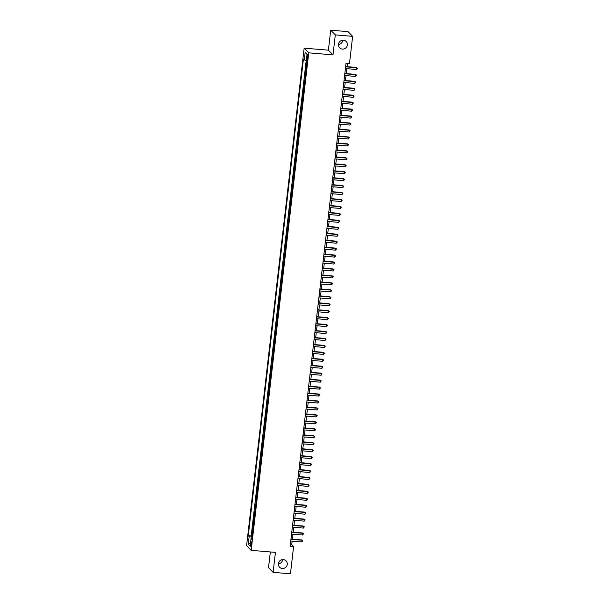 <?xml version="1.0" encoding="UTF-8"?>
<svg xmlns="http://www.w3.org/2000/svg" width="604" height="604" viewBox="0 0 604 604"><rect width="100%" height="100%" fill="white"/><g stroke="black" fill="none" stroke-linecap="round" stroke-linejoin="round"><path stroke-width="0.91" d="M282.687 559.591A4.538 4.394 -44.4 0 1 278.384 563.804M283.344 559.598A4.538 4.394 -44.4 0 1 286.825 565.91A4.538 4.394 -44.4 0 1 279.592 567.216A4.538 4.394 -44.4 0 1 283.344 559.598M342.785 40.196A4.538 4.394 -44.4 0 1 338.474 44.409M343.442 40.196A4.538 4.394 -44.4 0 1 346.923 46.516A4.538 4.394 -44.4 0 1 339.69 47.822A4.538 4.394 -44.4 0 1 343.442 40.196M251.506 544.476A2.265 0.438 -85.2 0 0 251.302 541.811A2.265 0.438 -85.2 0 0 250.713 543.66A2.265 0.438 -85.2 0 0 250.924 546.326A2.265 0.438 -85.2 0 0 251.506 544.476M270.343 551.95L268.531 567.662L273.121 572.35L290.448 573.8L293.604 546.529L291.74 544.627L292.14 541.176M304.144 48.154L246.583 545.661L251.173 550.35L308.742 52.842L304.144 48.154L328.402 50.177L333 54.866L335.311 34.889L330.713 30.2L328.402 50.177M330.713 30.2L348.04 31.65L352.638 36.338L335.311 34.889M306.47 62.174L306.266 63.903L306.915 63.956M306.53 67.24A2.831 0.453 -173.4 0 1 306.402 67.15L305.949 66.682L305.465 70.849L306.107 70.91M305.73 74.186A2.831 0.453 6.6 0 1 305.594 74.096L305.141 73.635L304.658 77.803L305.307 77.856M304.922 81.14A2.831 0.453 6.6 0 1 304.793 81.042L304.341 80.581L303.857 84.749L304.499 84.802M304.122 88.086A2.831 0.453 6.6 0 1 303.986 87.995L303.533 87.527L303.049 91.695L303.699 91.755M303.314 95.032A2.831 0.453 6.6 0 1 303.185 94.941L302.732 94.481L302.249 98.648L302.891 98.701M302.513 101.985A2.831 0.453 6.6 0 1 302.377 101.887L301.924 101.427L301.441 105.594L302.091 105.647M301.706 108.931A2.831 0.453 6.6 0 1 301.577 108.841L301.124 108.373L300.641 112.54L301.283 112.601M300.905 115.877A2.831 0.453 6.6 0 1 300.769 115.787L300.316 115.326L299.833 119.494L300.482 119.547M300.097 122.831A2.831 0.453 6.6 0 1 299.969 122.733L299.516 122.272L299.033 126.44L299.675 126.493M299.297 129.777A2.831 0.453 6.6 0 1 299.161 129.679L298.708 129.218L298.225 133.386L298.874 133.446M298.489 136.723A2.831 0.453 6.6 0 1 298.361 136.632L297.908 136.172L297.425 140.339L298.066 140.392M297.689 143.677A2.831 0.453 6.6 0 1 297.553 143.578L297.1 143.118L296.617 147.285L297.266 147.338M296.881 150.623A2.831 0.453 6.6 0 1 296.753 150.524L296.3 150.064L295.817 154.231L296.458 154.292M296.081 157.569A2.831 0.453 6.6 0 1 295.945 157.478L295.492 157.017L295.016 161.185L295.658 161.238M295.273 164.522A2.831 0.453 6.6 0 1 295.145 164.424L294.692 163.963L294.208 168.131L294.85 168.184M294.473 171.468A2.831 0.453 6.6 0 1 294.337 171.37L293.884 170.909L293.408 175.077L294.05 175.13M293.665 178.414A2.831 0.453 6.6 0 1 293.536 178.323L293.083 177.855L292.6 182.03L293.242 182.083M292.864 185.368A2.831 0.453 6.6 0 1 292.729 185.269L292.276 184.809L291.8 188.977L292.442 189.029M292.064 192.314A2.831 0.453 6.6 0 1 291.928 192.215L291.475 191.755L290.992 195.923L291.634 195.975M291.256 199.26A2.831 0.453 6.6 0 1 291.128 199.169L290.667 198.701L290.192 202.876L290.834 202.929M290.456 206.206A2.831 0.453 6.6 0 1 290.32 206.115L289.867 205.654L289.384 209.822L290.026 209.875M289.648 213.159A2.831 0.453 6.6 0 1 289.52 213.061L289.067 212.6L288.584 216.768L289.225 216.821M288.848 220.105A2.831 0.453 6.6 0 1 288.712 220.015L288.259 219.546L287.776 223.722L288.418 223.774M288.04 227.051A2.831 0.453 6.6 0 1 287.912 226.961L287.459 226.5L286.976 230.668L287.617 230.72M287.24 234.005A2.831 0.453 6.6 0 1 287.104 233.907L286.651 233.446L286.168 237.614L286.809 237.666M286.432 240.951A2.831 0.453 6.6 0 1 286.304 240.86L285.851 240.392L285.367 244.567L286.009 244.62M285.632 247.897A2.831 0.453 6.6 0 1 285.496 247.806L285.043 247.346L284.559 251.513L285.201 251.566M284.824 254.85A2.831 0.453 6.6 0 1 284.695 254.752L284.242 254.292L283.759 258.459L284.401 258.512M284.023 261.796A2.831 0.453 6.6 0 1 283.888 261.706L283.435 261.238L282.951 265.413L283.593 265.466M283.216 268.742A2.831 0.453 6.6 0 1 283.087 268.652L282.634 268.191L282.151 272.359L282.793 272.412M282.415 275.696A2.831 0.453 6.6 0 1 282.279 275.598L281.826 275.137L281.343 279.305L281.993 279.358M281.607 282.642A2.831 0.453 6.6 0 1 281.479 282.551L281.026 282.083L280.543 286.258L281.185 286.311M280.807 289.588A2.831 0.453 6.6 0 1 280.671 289.497L280.218 289.037L279.735 293.204L280.384 293.257M279.999 296.541A2.831 0.453 6.6 0 1 279.871 296.443L279.418 295.983L278.935 300.15L279.577 300.203M279.199 303.487A2.831 0.453 6.6 0 1 279.063 303.397L278.61 302.929L278.127 307.104L278.776 307.157M278.391 310.433A2.831 0.453 6.6 0 1 278.263 310.343L277.81 309.882L277.327 314.05L277.968 314.103M277.591 317.387A2.831 0.453 6.6 0 1 277.455 317.289L277.002 316.828L276.519 320.996L277.168 321.049M276.783 324.333A2.831 0.453 6.6 0 1 276.655 324.242L276.202 323.774L275.718 327.949L276.36 328.002M275.983 331.279A2.831 0.453 6.6 0 1 275.847 331.188L275.394 330.728L274.911 334.895L275.56 334.948M275.175 338.232A2.831 0.453 6.6 0 1 275.047 338.134L274.594 337.674L274.11 341.841L274.752 341.894M274.375 345.178A2.831 0.453 6.6 0 1 274.239 345.088L273.786 344.62L273.302 348.787L273.952 348.848M273.567 352.124A2.831 0.453 6.6 0 1 273.438 352.034L272.985 351.573L272.502 355.741L273.144 355.794M272.766 359.078A2.831 0.453 6.6 0 1 272.631 358.98L272.178 358.519L271.694 362.687L272.344 362.74M271.959 366.024A2.831 0.453 6.6 0 1 271.83 365.933L271.377 365.465L270.894 369.633L271.536 369.693M271.158 372.97A2.831 0.453 6.6 0 1 271.022 372.879L270.569 372.419L270.086 376.586L270.735 376.639M270.35 379.924A2.831 0.453 6.6 0 1 270.222 379.825L269.769 379.365L269.286 383.532L269.928 383.585M269.55 386.87A2.831 0.453 6.6 0 1 269.414 386.779L268.961 386.311L268.486 390.478L269.127 390.539M268.742 393.816A2.831 0.453 6.6 0 1 268.614 393.725L268.161 393.264L267.678 397.432L268.319 397.485M267.942 400.769A2.831 0.453 6.6 0 1 267.806 400.671L267.353 400.21L266.877 404.378L267.519 404.431M267.134 407.715A2.831 0.453 6.6 0 1 267.006 407.617L266.553 407.156L266.07 411.324L266.711 411.384M266.334 414.661A2.831 0.453 6.6 0 1 266.198 414.571L265.745 414.11L265.269 418.278L265.911 418.33M265.534 421.615A2.831 0.453 6.6 0 1 265.398 421.516L264.945 421.056L264.461 425.224L265.103 425.276M264.726 428.561A2.831 0.453 6.6 0 1 264.597 428.462L264.137 428.002L263.661 432.17L264.303 432.222M263.925 435.507A2.831 0.453 6.6 0 1 263.789 435.416L263.336 434.956L262.853 439.123L263.495 439.176M263.118 442.46A2.831 0.453 6.6 0 1 262.989 442.362L262.536 441.901L262.053 446.069L262.695 446.122M262.317 449.406A2.831 0.453 6.6 0 1 262.181 449.308L261.728 448.848L261.245 453.015L261.887 453.068M261.509 456.352A2.831 0.453 6.6 0 1 261.381 456.262L260.928 455.794L260.445 459.969L261.087 460.021M260.709 463.298A2.831 0.453 6.6 0 1 260.573 463.208L260.12 462.747L259.637 466.915L260.279 466.968M259.901 470.252A2.831 0.453 6.6 0 1 259.773 470.154L259.32 469.693L258.837 473.861L259.478 473.914M259.101 477.198A2.831 0.453 6.6 0 1 258.965 477.107L258.512 476.639L258.029 480.814L258.671 480.867M258.293 484.144A2.831 0.453 6.6 0 1 258.165 484.053L257.712 483.593L257.228 487.76L257.87 487.813M257.493 491.097A2.831 0.453 6.6 0 1 257.357 490.999L256.904 490.539L256.421 494.706L257.062 494.759M256.685 498.043A2.831 0.453 6.6 0 1 256.557 497.953L256.104 497.485L255.62 501.66L256.262 501.713M255.885 504.989A2.831 0.453 6.6 0 1 255.749 504.899L255.296 504.438L254.812 508.606L255.462 508.659M255.077 511.943A2.831 0.453 6.6 0 1 254.948 511.845L254.495 511.384L254.012 515.552L254.654 515.605M254.276 518.889A2.831 0.453 6.6 0 1 254.141 518.798L253.688 518.33L253.204 522.505L253.854 522.558M253.469 525.835A2.831 0.453 6.6 0 1 253.34 525.744L252.887 525.284L252.404 529.451L253.046 529.504M352.638 36.338L349.482 63.609L346.017 63.322L290.139 546.235L293.604 546.529M307.089 56.519L306.915 58.044A2.197 0.423 -85.2 0 0 307.119 60.634A2.197 0.423 -85.2 0 0 307.685 58.837L307.859 57.305A2.197 0.423 -85.2 0 0 307.663 54.722A2.197 0.423 -85.2 0 0 307.089 56.519L307.919 56.587M252.011 538.428L251.03 538.549L251.898 539.432L307.051 62.771L306.183 61.88L307.066 54.239L305.179 52.314L304.295 59.955L303.427 59.071L248.274 535.733L249.142 536.616L252.147 537.296M251.03 538.549L250.147 546.19L248.259 544.264L249.142 536.616M306.855 64.462A2.831 0.453 -173.4 0 1 306.719 64.364L306.266 63.903M306.213 60.385L251.181 535.975L252.246 536.45M252.668 532.788A2.831 0.453 6.6 0 1 252.532 532.69L252.079 532.23L251.596 536.397M252.985 530.01A2.831 0.453 -173.4 0 1 252.857 529.912L252.404 529.451M253.793 523.056A2.831 0.453 -173.4 0 1 253.657 522.966L253.204 522.505M254.594 516.11A2.831 0.453 -173.4 0 1 254.465 516.02L254.012 515.552M255.401 509.164A2.831 0.453 -173.4 0 1 255.266 509.066L254.812 508.606M256.202 502.211A2.831 0.453 -173.4 0 1 256.073 502.12L255.62 501.66M257.01 495.265A2.831 0.453 -173.4 0 1 256.874 495.174L256.421 494.706M257.81 488.319A2.831 0.453 -173.4 0 1 257.682 488.221L257.228 487.76M258.618 481.365A2.831 0.453 -173.4 0 1 258.482 481.275L258.029 480.814M259.418 474.419A2.831 0.453 -173.4 0 1 259.29 474.329L258.837 473.861M260.226 467.473A2.831 0.453 -173.4 0 1 260.09 467.375L259.637 466.915M261.026 460.52A2.831 0.453 -173.4 0 1 260.898 460.429L260.445 459.969M261.834 453.574A2.831 0.453 -173.4 0 1 261.698 453.483L261.245 453.015M262.634 446.628A2.831 0.453 -173.4 0 1 262.506 446.53L262.053 446.069M263.442 439.674A2.831 0.453 -173.4 0 1 263.306 439.584L262.853 439.123M264.242 432.728A2.831 0.453 -173.4 0 1 264.114 432.638L263.661 432.17M265.05 425.782A2.831 0.453 -173.4 0 1 264.914 425.684L264.461 425.224M265.851 418.829A2.831 0.453 -173.4 0 1 265.722 418.738L265.269 418.278M266.658 411.883A2.831 0.453 -173.4 0 1 266.523 411.792L266.07 411.324M267.459 404.937A2.831 0.453 -173.4 0 1 267.33 404.839L266.877 404.378M268.267 397.983A2.831 0.453 -173.4 0 1 268.131 397.893L267.678 397.432M269.067 391.037A2.831 0.453 -173.4 0 1 268.939 390.947L268.486 390.478M269.875 384.091A2.831 0.453 -173.4 0 1 269.739 383.993L269.286 383.532M270.675 377.138A2.831 0.453 -173.4 0 1 270.547 377.047L270.086 376.586M271.483 370.192A2.831 0.453 -173.4 0 1 271.347 370.101L270.894 369.633M272.283 363.246A2.831 0.453 -173.4 0 1 272.147 363.147L271.694 362.687M273.084 356.292A2.831 0.453 -173.4 0 1 272.955 356.201L272.502 355.741M273.891 349.346A2.831 0.453 -173.4 0 1 273.755 349.255L273.302 348.787M274.692 342.4A2.831 0.453 -173.4 0 1 274.563 342.302L274.11 341.841M275.5 335.454A2.831 0.453 -173.4 0 1 275.364 335.356L274.911 334.895M276.3 328.501A2.831 0.453 -173.4 0 1 276.171 328.41L275.718 327.949M277.108 321.554A2.831 0.453 -173.4 0 1 276.972 321.456L276.519 320.996M277.908 314.608A2.831 0.453 -173.4 0 1 277.78 314.51L277.327 314.05M278.716 307.655A2.831 0.453 -173.4 0 1 278.58 307.564L278.127 307.104M279.516 300.709A2.831 0.453 -173.4 0 1 279.388 300.611L278.935 300.15M280.324 293.763A2.831 0.453 -173.4 0 1 280.188 293.665L279.735 293.204M281.124 286.809A2.831 0.453 -173.4 0 1 280.996 286.719L280.543 286.258M281.932 279.863A2.831 0.453 -173.4 0 1 281.796 279.773L281.343 279.305M282.732 272.917A2.831 0.453 -173.4 0 1 282.604 272.819L282.151 272.359M283.54 265.964A2.831 0.453 -173.4 0 1 283.404 265.873L282.951 265.413M284.341 259.018A2.831 0.453 -173.4 0 1 284.212 258.927L283.759 258.459M285.148 252.072A2.831 0.453 -173.4 0 1 285.012 251.974L284.559 251.513M285.949 245.118A2.831 0.453 -173.4 0 1 285.82 245.028L285.367 244.567M286.757 238.172A2.831 0.453 -173.4 0 1 286.621 238.082L286.168 237.614M287.557 231.226A2.831 0.453 -173.4 0 1 287.428 231.128L286.976 230.668M288.365 224.273A2.831 0.453 -173.4 0 1 288.229 224.182L287.776 223.722M289.165 217.327A2.831 0.453 -173.4 0 1 289.037 217.236L288.584 216.768M289.973 210.381A2.831 0.453 -173.4 0 1 289.837 210.283L289.384 209.822M290.773 203.427A2.831 0.453 -173.4 0 1 290.645 203.337L290.192 202.876M291.581 196.481A2.831 0.453 -173.4 0 1 291.445 196.391L290.992 195.923M292.381 189.535A2.831 0.453 -173.4 0 1 292.253 189.437L291.8 188.977M293.189 182.582A2.831 0.453 -173.4 0 1 293.053 182.491L292.6 182.03M293.989 175.636A2.831 0.453 -173.4 0 1 293.861 175.545L293.408 175.077M294.797 168.69A2.831 0.453 -173.4 0 1 294.661 168.591L294.208 168.131M295.598 161.736A2.831 0.453 -173.4 0 1 295.469 161.645L295.016 161.185M296.405 154.79A2.831 0.453 -173.4 0 1 296.27 154.7L295.817 154.231M297.206 147.844A2.831 0.453 -173.4 0 1 297.077 147.746L296.617 147.285M298.014 140.891A2.831 0.453 -173.4 0 1 297.878 140.8L297.425 140.339M298.814 133.945A2.831 0.453 -173.4 0 1 298.678 133.854L298.225 133.386M299.614 126.999A2.831 0.453 -173.4 0 1 299.486 126.9L299.033 126.44M300.422 120.045A2.831 0.453 -173.4 0 1 300.286 119.954L299.833 119.494M301.222 113.099A2.831 0.453 -173.4 0 1 301.094 113.008L300.641 112.54M302.03 106.153A2.831 0.453 -173.4 0 1 301.894 106.055L301.441 105.594M302.831 99.199A2.831 0.453 -173.4 0 1 302.702 99.109L302.249 98.648M303.638 92.253A2.831 0.453 -173.4 0 1 303.502 92.163L303.049 91.695M304.439 85.307A2.831 0.453 -173.4 0 1 304.31 85.209L303.857 84.749M305.247 78.361A2.831 0.453 -173.4 0 1 305.111 78.263L304.658 77.803M306.047 71.408A2.831 0.453 -173.4 0 1 305.918 71.317L305.465 70.849M273.121 572.35L275.432 552.373L251.173 550.35M333 54.866L308.742 52.842M292.374 539.153L292.948 534.23M293.182 532.199L293.748 527.277M293.982 525.254L294.556 520.331M294.79 518.308L295.356 513.385M295.59 511.354L296.164 506.431M296.398 504.408L296.964 499.485M297.198 497.462L297.772 492.539M298.006 490.508L298.572 485.586M298.806 483.562L299.38 478.64M299.614 476.616L300.18 471.694M300.414 469.67L300.981 464.74M301.222 462.717L301.789 457.794M302.023 455.771L302.589 450.848M302.823 448.825L303.397 443.895M303.631 441.871L304.197 436.949M304.431 434.925L305.005 430.003M305.239 427.979L305.805 423.049M306.039 421.026L306.613 416.103M306.847 414.08L307.413 409.157M307.647 407.134L308.221 402.211M308.455 400.18L309.022 395.258M309.256 393.234L309.829 388.312M310.063 386.288L310.63 381.366M310.864 379.335L311.438 374.412M311.672 372.389L312.238 367.466M312.472 365.443L313.046 360.52M313.28 358.489L313.846 353.567M314.08 351.543L314.654 346.62M314.888 344.597L315.454 339.674M315.688 337.644L316.262 332.721M316.496 330.698L317.062 325.775M317.296 323.752L317.87 318.829M318.104 316.798L318.67 311.875M318.904 309.852L319.478 304.929M319.712 302.906L320.279 297.983M320.513 295.952L321.086 291.03M321.32 289.006L321.887 284.084M322.121 282.06L322.695 277.138M322.929 275.107L323.495 270.184M323.729 268.161L324.303 263.238M324.537 261.215L325.103 256.292M325.337 254.261L325.911 249.339M326.145 247.315L326.711 242.393M326.945 240.369L327.511 235.447M327.753 233.416L328.319 228.493M328.553 226.47L329.12 221.547M329.354 219.524L329.927 214.601M330.161 212.578L330.728 207.648M330.962 205.624L331.536 200.702M331.77 198.678L332.336 193.756M332.57 191.732L333.144 186.802M333.378 184.779L333.944 179.856M334.178 177.833L334.752 172.91M334.986 170.887L335.552 165.957M335.786 163.933L336.36 159.011M336.594 156.987L337.16 152.065M337.394 150.041L337.968 145.119M338.202 143.088L338.769 138.165M339.003 136.142L339.576 131.219M339.81 129.196L340.377 124.273M340.611 122.242L341.184 117.319M341.419 115.296L341.985 110.373M342.219 108.35L342.793 103.427M343.027 101.397L343.593 96.474M343.827 94.45L344.401 89.528M344.635 87.505L345.201 82.582M345.435 80.551L346.009 75.628M346.243 73.605L346.809 68.682M347.043 66.659L347.413 63.435M290.335 544.506L291.74 544.627M306.349 60.423L304.295 59.955M251.181 535.975L248.274 535.733M307.028 54.526L305.179 52.314M248.259 544.264L250.517 542.981M345.609 66.825L356.67 67.754L356.473 69.49L345.405 68.562M345.639 66.538L356.36 67.437L357.417 68.252L356.473 69.49M356.36 67.437L357.417 68.252M344.801 73.779L355.869 74.7L355.665 76.436L344.605 75.515M344.839 73.484L355.56 74.383L356.617 75.198L355.665 76.436M355.56 74.383L356.617 75.198M344.001 80.725L355.061 81.646L354.865 83.382L343.797 82.461M344.031 80.438L354.752 81.329L355.809 82.152L354.865 83.382M354.752 81.329L355.809 82.152M343.193 87.671L354.261 88.599L354.057 90.336L342.997 89.407M343.231 87.384L353.952 88.282L355.009 89.098L354.057 90.336M353.952 88.282L355.009 89.098M342.392 94.624L353.453 95.545L353.257 97.282L342.189 96.361M342.423 94.33L353.144 95.228L354.201 96.044L353.257 97.282M353.144 95.228L354.201 96.044M341.592 101.57L352.653 102.491L352.449 104.228L341.388 103.307M341.622 101.283L352.343 102.174L353.4 102.997L352.449 104.228M352.343 102.174L353.4 102.997M340.784 108.516L351.845 109.445L351.649 111.181L340.581 110.253M340.815 108.229L351.536 109.128L352.593 109.943L351.649 111.181M351.536 109.128L352.593 109.943M339.984 115.47L351.045 116.391L350.841 118.127L339.78 117.206M340.014 115.175L350.735 116.074L351.792 116.889L350.841 118.127M350.735 116.074L351.792 116.889M339.176 122.416L350.237 123.337L350.041 125.073L338.972 124.152M339.206 122.129L349.927 123.02L350.984 123.843L350.041 125.073M349.927 123.02L350.984 123.843M338.376 129.362L349.437 130.29L349.233 132.027L338.172 131.098M338.406 129.075L349.127 129.973L350.184 130.789L349.233 132.027M349.127 129.973L350.184 130.789M337.568 136.315L348.629 137.236L348.433 138.973L337.364 138.052M337.606 136.021L348.319 136.919L349.376 137.735L348.433 138.973M348.319 136.919L349.376 137.735M336.768 143.261L347.829 144.182L347.625 145.919L336.564 144.998M336.798 142.974L347.519 143.865L348.576 144.688L347.625 145.919M347.519 143.865L348.576 144.688M335.96 150.207L347.021 151.136L346.824 152.872L335.764 151.944M335.998 149.92L346.711 150.819L347.768 151.634L346.824 152.872M346.711 150.819L347.768 151.634M335.16 157.161L346.22 158.082L346.017 159.818L334.956 158.897M335.19 156.866L345.911 157.765L346.968 158.58L346.017 159.818M345.911 157.765L346.968 158.58M334.352 164.107L345.413 165.028L345.216 166.764L334.155 165.843M334.389 163.82L345.103 164.711L346.16 165.534L345.216 166.764M345.103 164.711L346.16 165.534M333.551 171.053L344.612 171.981L344.408 173.718L333.348 172.789M333.582 170.766L344.303 171.664L345.36 172.48L344.408 173.718M344.303 171.664L345.36 172.48M332.744 178.006L343.804 178.927L343.608 180.664L332.547 179.743M332.781 177.712L343.495 178.61L344.552 179.426L343.608 180.664M343.495 178.61L344.552 179.426M331.943 184.952L343.004 185.873L342.8 187.61L331.739 186.689M331.974 184.665L342.695 185.556L343.752 186.379L342.8 187.61M342.695 185.556L343.752 186.379M331.135 191.898L342.196 192.827L342 194.564L330.939 193.635M331.173 191.611L341.887 192.51L342.944 193.325L342 194.564M341.887 192.51L342.944 193.325M330.335 198.844L341.396 199.773L341.192 201.509L330.131 200.588M330.365 198.557L341.086 199.456L342.143 200.271L341.192 201.509M341.086 199.456L342.143 200.271M329.527 205.798L340.588 206.719L340.392 208.456L329.331 207.534M329.565 205.511L340.279 206.402L341.336 207.225L340.392 208.456M340.279 206.402L341.336 207.225M328.727 212.744L339.788 213.673L339.584 215.409L328.523 214.48M328.757 212.457L339.478 213.355L340.535 214.171L339.584 215.409M339.478 213.355L340.535 214.171M327.919 219.69L338.987 220.619L338.784 222.355L327.723 221.434M327.957 219.403L338.67 220.301L339.735 221.117L338.784 222.355M338.67 220.301L339.735 221.117M327.119 226.643L338.18 227.565L337.976 229.301L326.915 228.38M327.149 226.357L337.87 227.247L338.927 228.07L337.976 229.301M337.87 227.247L338.927 228.07M326.311 233.589L337.379 234.518L337.175 236.255L326.115 235.326M326.349 233.303L337.062 234.201L338.127 235.016L337.175 236.255M337.062 234.201L338.127 235.016M325.511 240.535L336.571 241.464L336.368 243.201L325.307 242.279M325.541 240.249L336.262 241.147L337.319 241.962L336.368 243.201M336.262 241.147L337.319 241.962M324.703 247.489L335.771 248.41L335.567 250.147L324.507 249.226M324.741 247.202L335.454 248.093L336.519 248.916L335.567 250.147M335.454 248.093L336.519 248.916M323.903 254.435L334.963 255.356L334.759 257.1L323.699 256.172M323.933 254.148L334.654 255.047L335.711 255.862L334.759 257.1M334.654 255.047L335.711 255.862M323.095 261.381L334.163 262.31L333.959 264.046L322.898 263.125M323.132 261.094L333.846 261.993L334.91 262.808L333.959 264.046M333.846 261.993L334.91 262.808M322.294 268.335L333.355 269.256L333.151 270.992L322.091 270.071M322.325 268.048L333.046 268.939L334.103 269.762L333.151 270.992M333.046 268.939L334.103 269.762M321.487 275.281L332.555 276.202L332.351 277.946L321.29 277.017M321.524 274.994L332.245 275.885L333.302 276.707L332.351 277.946M332.245 275.885L333.302 276.707M320.686 282.227L331.747 283.155L331.551 284.892L320.482 283.963M320.716 281.94L331.437 282.838L332.494 283.654L331.551 284.892M331.437 282.838L332.494 283.654M319.878 289.18L330.947 290.101L330.743 291.838L319.682 290.917M319.916 288.893L330.637 289.784L331.694 290.607L330.743 291.838M330.637 289.784L331.694 290.607M319.078 296.126L330.139 297.047L329.943 298.791L318.874 297.863M319.108 295.839L329.829 296.73L330.886 297.553L329.943 298.791M329.829 296.73L330.886 297.553M318.27 303.072L329.339 304.001L329.135 305.737L318.074 304.809M318.308 302.785L329.029 303.684L330.086 304.499L329.135 305.737M329.029 303.684L330.086 304.499M317.47 310.026L328.531 310.947L328.334 312.683L317.266 311.762M317.5 309.739L328.221 310.63L329.278 311.445L328.334 312.683M328.221 310.63L329.278 311.445M316.662 316.972L327.73 317.893L327.527 319.629L316.466 318.708M316.7 316.685L327.421 317.576L328.478 318.399L327.527 319.629M327.421 317.576L328.478 318.399M315.862 323.918L326.923 324.846L326.726 326.583L315.658 325.654M315.892 323.631L326.613 324.529L327.67 325.345L326.726 326.583M326.613 324.529L327.67 325.345M315.062 330.871L326.122 331.792L325.918 333.529L314.858 332.608M315.092 330.584L325.813 331.475L326.87 332.291L325.918 333.529M325.813 331.475L326.87 332.291M314.254 337.817L325.314 338.738L325.118 340.475L314.05 339.554M314.284 337.53L325.005 338.421L326.062 339.244L325.118 340.475M325.005 338.421L326.062 339.244M313.453 344.763L324.514 345.692L324.31 347.428L313.25 346.5M313.484 344.476L324.205 345.375L325.262 346.19L324.31 347.428M324.205 345.375L325.262 346.19M312.646 351.717L323.706 352.638L323.51 354.374L312.442 353.453M312.676 351.422L323.397 352.321L324.454 353.136L323.51 354.374M323.397 352.321L324.454 353.136M311.845 358.663L322.906 359.584L322.702 361.32L311.641 360.399M311.875 358.376L322.596 359.267L323.653 360.09L322.702 361.32M322.596 359.267L323.653 360.09M311.037 365.609L322.098 366.537L321.902 368.274L310.834 367.345M311.075 365.322L321.789 366.22L322.846 367.036L321.902 368.274M321.789 366.22L322.846 367.036M310.237 372.562L321.298 373.483L321.094 375.22L310.033 374.299M310.267 372.268L320.988 373.166L322.045 373.982L321.094 375.22M320.988 373.166L322.045 373.982M309.429 379.508L320.49 380.429L320.294 382.166L309.225 381.245M309.467 379.221L320.18 380.112L321.237 380.935L320.294 382.166M320.18 380.112L321.237 380.935M308.629 386.454L319.69 387.383L319.486 389.119L308.425 388.191M308.659 386.167L319.38 387.066L320.437 387.881L319.486 389.119M319.38 387.066L320.437 387.881M307.821 393.408L318.882 394.329L318.686 396.065L307.625 395.144M307.859 393.113L318.572 394.012L319.629 394.827L318.686 396.065M318.572 394.012L319.629 394.827M307.021 400.354L318.082 401.275L317.878 403.011L306.817 402.09M307.051 400.067L317.772 400.958L318.829 401.781L317.878 403.011M317.772 400.958L318.829 401.781M306.213 407.3L317.274 408.229L317.077 409.965L306.017 409.036M306.251 407.013L316.964 407.911L318.021 408.727L317.077 409.965M316.964 407.911L318.021 408.727M305.413 414.253L316.473 415.174L316.269 416.911L305.209 415.99M305.443 413.959L316.164 414.857L317.221 415.673L316.269 416.911M316.164 414.857L317.221 415.673M304.605 421.199L315.666 422.12L315.469 423.857L304.408 422.936M304.642 420.913L315.356 421.803L316.413 422.626L315.469 423.857M315.356 421.803L316.413 422.626M303.804 428.145L314.865 429.074L314.661 430.811L303.601 429.882M303.835 427.859L314.556 428.757L315.613 429.572L314.661 430.811M314.556 428.757L315.613 429.572M302.997 435.099L314.057 436.02L313.861 437.757L302.8 436.835M303.034 434.804L313.748 435.703L314.805 436.518L313.861 437.757M313.748 435.703L314.805 436.518M302.196 442.045L313.257 442.966L313.053 444.703L301.992 443.781M302.226 441.758L312.947 442.649L314.005 443.472L313.053 444.703M312.947 442.649L314.005 443.472M301.388 448.991L312.449 449.92L312.253 451.656L301.192 450.727M301.426 448.704L312.14 449.603L313.204 450.418L312.253 451.656M312.14 449.603L313.204 450.418M300.588 455.945L311.649 456.866L311.445 458.602L300.384 457.681M300.618 455.65L311.339 456.549L312.396 457.364L311.445 458.602M311.339 456.549L312.396 457.364M299.78 462.891L310.849 463.812L310.645 465.548L299.584 464.627M299.818 462.604L310.531 463.494L311.596 464.317L310.645 465.548M310.531 463.494L311.596 464.317M298.98 469.836L310.041 470.765L309.837 472.502L298.776 471.573M299.01 469.55L309.731 470.448L310.788 471.263L309.837 472.502M309.731 470.448L310.788 471.263M298.172 476.783L309.24 477.711L309.037 479.448L297.976 478.527M298.21 476.496L308.923 477.394L309.988 478.209L309.037 479.448M308.923 477.394L309.988 478.209M297.372 483.736L308.433 484.657L308.229 486.394L297.168 485.473M297.402 483.449L308.123 484.34L309.18 485.163L308.229 486.394M308.123 484.34L309.18 485.163M296.564 490.682L307.632 491.611L307.428 493.347L296.368 492.419M296.602 490.395L307.315 491.294L308.38 492.109L307.428 493.347M307.315 491.294L308.38 492.109M295.764 497.628L306.824 498.557L306.621 500.293L295.56 499.372M295.794 497.341L306.515 498.24L307.572 499.055L306.621 500.293M306.515 498.24L307.572 499.055M294.956 504.582L306.024 505.503L305.82 507.239L294.76 506.318M294.994 504.295L305.715 505.186L306.772 506.009L305.82 507.239M305.715 505.186L306.772 506.009M294.156 511.528L305.216 512.456L305.02 514.193L293.952 513.264M294.186 511.241L304.907 512.139L305.964 512.955L305.02 514.193M304.907 512.139L305.964 512.955M293.348 518.474L304.416 519.402L304.212 521.139L293.151 520.218M293.385 518.187L304.106 519.085L305.163 519.901L304.212 521.139M304.106 519.085L305.163 519.901M292.547 525.427L303.608 526.348L303.412 528.085L292.344 527.164M292.578 525.14L303.299 526.031L304.356 526.854L303.412 528.085M303.299 526.031L304.356 526.854M291.74 532.373L302.808 533.294L302.604 535.038L291.543 534.11M291.777 532.086L302.498 532.985L303.555 533.8L302.604 535.038M302.498 532.985L303.555 533.8M290.939 539.319L302 540.248L301.804 541.984L290.735 541.056M290.969 539.032L301.69 539.931L302.747 540.746L301.804 541.984M301.69 539.931L302.747 540.746M306.402 67.15L306.719 64.364M252.532 532.69L252.857 529.912M253.34 525.744L253.657 522.966M254.141 518.798L254.465 516.02M254.948 511.845L255.266 509.066M255.749 504.899L256.073 502.12M256.557 497.953L256.874 495.174M257.357 490.999L257.682 488.221M258.165 484.053L258.482 481.275M258.965 477.107L259.29 474.329M259.773 470.154L260.09 467.375M260.573 463.208L260.898 460.429M261.381 456.262L261.698 453.483M262.181 449.308L262.506 446.53M262.989 442.362L263.306 439.584M263.789 435.416L264.114 432.638M264.597 428.462L264.914 425.684M265.398 421.516L265.722 418.738M266.198 414.571L266.523 411.792M267.006 407.617L267.33 404.839M267.806 400.671L268.131 397.893M268.614 393.725L268.939 390.947M269.414 386.779L269.739 383.993M270.222 379.825L270.547 377.047M271.022 372.879L271.347 370.101M271.83 365.933L272.147 363.147M272.631 358.98L272.955 356.201M273.438 352.034L273.755 349.255M274.239 345.088L274.563 342.302M275.047 338.134L275.364 335.356M275.847 331.188L276.171 328.41M276.655 324.242L276.972 321.456M277.455 317.289L277.78 314.51M278.263 310.343L278.58 307.564M279.063 303.397L279.388 300.611M279.871 296.443L280.188 293.665M280.671 289.497L280.996 286.719M281.479 282.551L281.796 279.773M282.279 275.598L282.604 272.819M283.087 268.652L283.404 265.873M283.888 261.706L284.212 258.927M284.695 254.752L285.012 251.974M285.496 247.806L285.82 245.028M286.304 240.86L286.621 238.082M287.104 233.907L287.428 231.128M287.912 226.961L288.229 224.182M288.712 220.015L289.037 217.236M289.52 213.061L289.837 210.283M290.32 206.115L290.645 203.337M291.128 199.169L291.445 196.391M291.928 192.215L292.253 189.437M292.729 185.269L293.053 182.491M293.536 178.323L293.861 175.545M294.337 171.37L294.661 168.591M295.145 164.424L295.469 161.645M295.945 157.478L296.27 154.7M296.753 150.524L297.077 147.746M297.553 143.578L297.878 140.8M298.361 136.632L298.678 133.854M299.161 129.679L299.486 126.9M299.969 122.733L300.286 119.954M300.769 115.787L301.094 113.008M301.577 108.841L301.894 106.055M302.377 101.887L302.702 99.109M303.185 94.941L303.502 92.163M303.986 87.995L304.31 85.209M304.793 81.042L305.111 78.263M305.594 74.096L305.918 71.317M307.768 58.12L306.915 58.044"/></g></svg>
